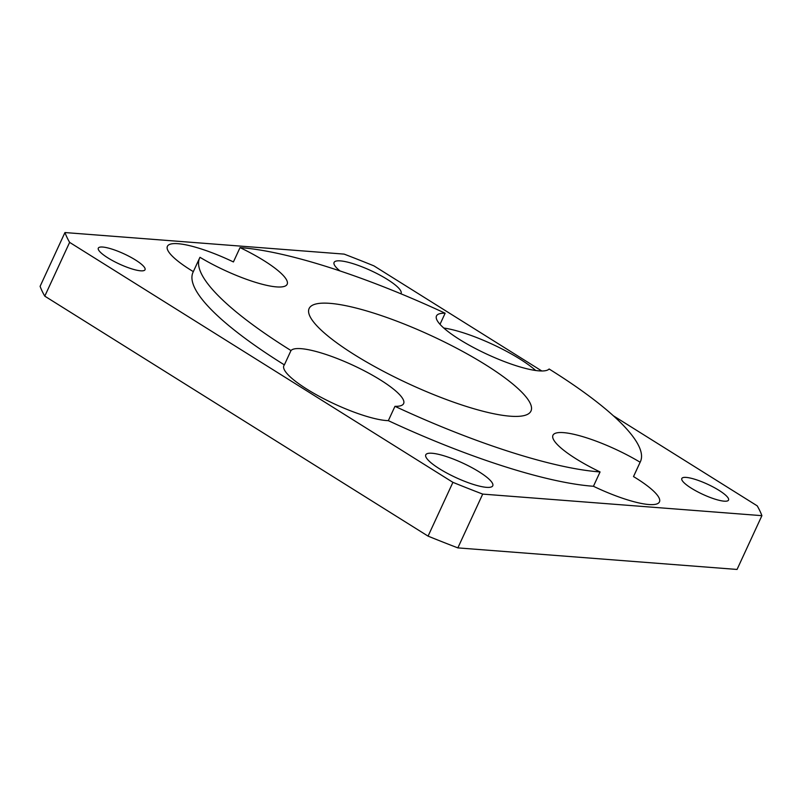 <?xml version="1.0" encoding="UTF-8"?>
<svg xmlns="http://www.w3.org/2000/svg" width="802" height="802" viewBox="0 0 802 802"><rect width="100%" height="100%" fill="white"/><g stroke="black" fill="none" stroke-linecap="round" stroke-linejoin="round"><path stroke-width="1.2" d="M107.849 257.863A25.734 5.594 -155.2 0 1 98.315 248.139A25.734 5.594 -155.2 0 1 112.09 249.151A25.734 5.594 -155.2 0 1 135.498 259.998A25.734 5.594 -155.2 0 1 145.032 269.723A25.734 5.594 -155.2 0 1 131.257 268.71A25.734 5.594 -155.2 0 1 107.849 257.863M691.354 488.217A25.734 5.594 -155.2 0 1 681.82 478.493A25.734 5.594 -155.2 0 1 695.595 479.516A25.734 5.594 -155.2 0 1 719.003 490.353A25.734 5.594 -155.2 0 1 728.537 500.087A25.734 5.594 -155.2 0 1 714.762 499.065A25.734 5.594 -155.2 0 1 691.354 488.217M306.955 389.201A62.315 13.544 -155.2 0 1 283.858 365.652A62.315 13.544 -155.2 0 1 284.369 364.88L290.996 350.544A62.315 13.544 24.8 0 1 380.529 380.028A62.315 13.544 24.8 0 1 403.627 403.586A62.315 13.544 24.8 0 1 394.965 406.323A242.775 52.782 24.8 0 0 600.066 471.937L593.44 486.273A242.775 52.782 24.8 0 1 388.338 420.659A62.315 13.544 -155.2 0 1 306.955 389.201M440.007 324.329L445.14 313.221A62.315 13.544 24.8 0 0 436.478 315.958A62.315 13.544 24.8 0 0 459.576 339.507A62.315 13.544 24.8 0 0 549.109 368.99A242.775 52.782 24.8 0 1 550.463 369.842A242.775 52.782 24.8 0 1 640.437 461.601L633.811 475.947A242.775 52.782 24.8 0 1 633.5 476.578A62.315 13.544 -155.2 0 1 636.367 478.333A62.315 13.544 -155.2 0 1 659.455 501.892A62.315 13.544 -155.2 0 1 593.44 486.273M443.777 328.028A62.315 13.544 -155.2 0 1 519.896 359.025A62.315 13.544 -155.2 0 1 535.696 370.504M193.332 271.637A62.315 13.544 -155.2 0 1 190.485 269.883A62.315 13.544 -155.2 0 1 167.397 246.334A62.315 13.544 -155.2 0 1 233.412 261.943L240.039 247.607A62.315 13.544 24.8 0 1 264.058 260.71A62.315 13.544 24.8 0 1 287.156 284.269A62.315 13.544 24.8 0 1 199.979 257.302A242.775 52.782 24.8 0 0 199.658 257.933A242.775 52.782 24.8 0 0 290.996 350.544M633.5 476.578L640.126 462.233A62.315 13.544 24.8 0 0 552.949 435.275A62.315 13.544 24.8 0 0 576.047 458.824A62.315 13.544 24.8 0 0 600.066 471.937M485.691 364.84A122.195 26.566 24.8 0 0 374.534 313.351A122.195 26.566 24.8 0 0 309.121 308.509A122.195 26.566 24.8 0 0 354.414 354.695A122.195 26.566 24.8 0 0 465.571 406.193A122.195 26.566 24.8 0 0 530.984 411.025A122.195 26.566 24.8 0 0 485.691 364.84M339.978 270.926A36.902 8.02 -155.2 0 1 334.083 262.444A36.902 8.02 -155.2 0 1 353.842 263.908A36.902 8.02 -155.2 0 1 387.406 279.457A36.902 8.02 -155.2 0 1 401.08 293.402A36.902 8.02 -155.2 0 1 400.86 293.763M439.446 468.769A36.902 8.02 -155.2 0 1 425.772 454.814A36.902 8.02 -155.2 0 1 445.521 456.278A36.902 8.02 -155.2 0 1 479.085 471.827A36.902 8.02 -155.2 0 1 492.769 485.771A36.902 8.02 -155.2 0 1 473.01 484.318A36.902 8.02 -155.2 0 1 439.446 468.769M394.965 406.323L388.338 420.659M445.14 313.221A242.775 52.782 24.8 0 0 240.039 247.607M640.126 462.233A242.775 52.782 24.8 0 0 640.437 461.601M64.952 232.55L40.1 286.334A384.399 83.578 24.8 0 0 44.782 296.149L69.624 242.374A384.399 83.578 -155.2 0 1 64.952 232.55L344.148 254.114A384.399 83.578 -155.2 0 1 373.933 265.873L541.801 370.985M613.39 415.797L757.218 505.851A384.399 83.578 -155.2 0 1 761.9 515.666L737.048 569.45L457.852 547.886L482.704 494.102L761.9 515.666M69.624 242.374L452.919 482.343L428.067 536.127L44.782 296.149M428.067 536.127A384.399 83.578 24.8 0 0 457.852 547.886M199.658 257.933L193.031 272.279A242.775 52.782 24.8 0 0 284.369 364.88M452.919 482.343A384.399 83.578 24.8 0 0 482.704 494.102"/></g></svg>
